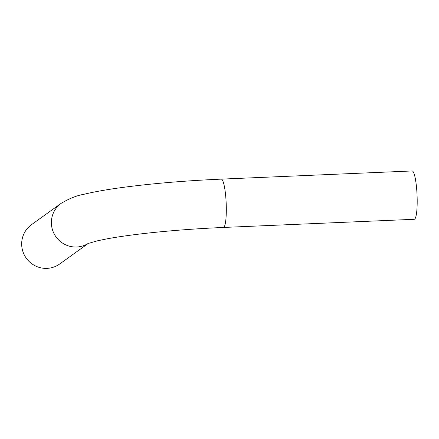 <?xml version="1.0" encoding="UTF-8"?>
<svg xmlns="http://www.w3.org/2000/svg" width="439" height="439" viewBox="0 0 439 439"><rect width="100%" height="100%" fill="white"/><g stroke="black" fill="none" stroke-linecap="round" stroke-linejoin="round"><path stroke-width="0.66" d="M221.3 179.128A24.189 3.847 -92.5 0 1 226.173 203.131A24.189 3.847 -92.5 0 1 223.369 227.457L414.24 219.291A24.189 3.847 -92.5 0 0 417.05 194.96A24.189 3.847 -92.5 0 0 412.177 170.958L221.3 179.128C185.9 180.687 153.436 183.403 123.902 187.266C107.56 189.428 94.105 191.805 83.536 194.395C76.825 195.503 69.362 198.488 61.153 203.345A24.189 23.75 -125.7 0 0 55.572 236.248A24.189 23.75 -125.7 0 0 88.201 243.425M88.371 243.36L59.699 263.987A24.189 23.75 -125.7 0 1 26.291 258.22A24.189 23.75 -125.7 0 1 31.449 224.713L61.153 203.345M223.369 227.457C197.314 228.593 172.45 230.442 148.783 232.994C132.018 234.832 117.976 236.802 106.666 238.909L97.765 240.737L87.877 243.563"/></g></svg>
